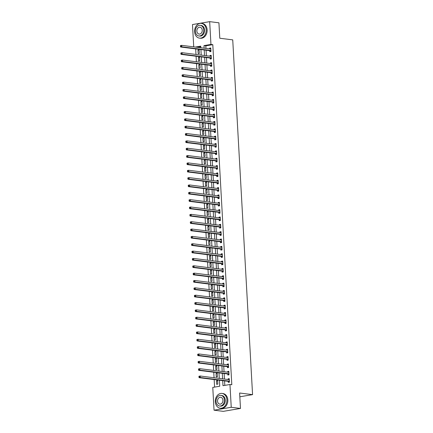 <?xml version="1.0" encoding="UTF-8"?>
<svg xmlns="http://www.w3.org/2000/svg" width="433" height="433" viewBox="0 0 433 433"><rect width="100%" height="100%" fill="white"/><g stroke="black" fill="none" stroke-linecap="round" stroke-linejoin="round"><path stroke-width="0.65" d="M193.73 46.856L192.479 24.557L209.675 21.65L218.925 22.808L219.785 38.239L232.732 39.868L252.569 394.636L239.622 393.012L240.483 408.443L223.287 411.35L214.043 410.192L212.765 387.411L219.737 386.231L219.401 380.234M195.678 48.907L195.987 54.439M196.089 56.252L196.398 61.789M196.501 63.602L196.809 69.134M196.912 70.947L197.221 76.484M197.324 78.297L197.632 83.834M197.735 85.647L198.043 91.179M198.141 92.992L198.455 98.529M198.552 100.342L198.866 105.874M198.964 107.693L199.272 113.224M199.375 115.037L199.683 120.574M199.786 122.387L200.095 127.919M200.198 129.738L200.506 135.269M200.609 137.082L200.917 142.619M201.02 144.433L201.329 149.964M201.432 151.777L201.74 157.314M201.843 159.127L202.151 164.664M202.254 166.478L202.563 172.009M202.66 173.822L202.974 179.359M203.072 181.173L203.38 186.704M203.483 188.523L203.791 194.054M203.894 195.868L204.203 201.405M204.306 203.218L204.614 208.749M204.717 210.568L205.026 216.099M205.128 217.913L205.437 223.45M205.54 225.263L205.848 230.794M205.951 232.608L206.26 238.145M206.362 239.958L206.671 245.495M206.768 247.308L207.082 252.84M207.18 254.653L207.494 260.19M207.591 262.003L207.9 267.54M208.002 269.353L208.311 274.885M208.414 276.698L208.722 282.235M208.825 284.048L209.134 289.58M209.236 291.398L209.545 296.93M209.648 298.743L209.956 304.28M210.059 306.093L210.368 311.625M210.47 313.443L210.779 318.975M210.876 320.788L211.19 326.325M211.288 328.138L211.602 333.67M211.699 335.483L212.008 341.02M212.11 342.833L212.419 348.37M212.522 350.183L212.83 355.715M212.933 357.528L213.242 363.065M213.345 364.878L213.653 370.41M213.756 372.228L214.064 377.76M214.167 379.573L214.584 387.102M200.755 46.694L197.21 47.294M217.821 384.136L217.626 380.607L216.462 380.802L216.662 384.331L217.821 384.136M217.409 376.786L217.214 373.257L216.051 373.457L216.251 376.981L217.409 376.786M216.998 369.436L216.803 365.912L215.639 366.107L215.84 369.636L216.998 369.436M216.592 362.091L216.392 358.562L215.228 358.757L215.428 362.286L216.592 362.091M216.181 354.741L215.98 351.212L214.822 351.412L215.017 354.936L216.181 354.741M215.769 347.39L215.569 343.867L214.411 344.062L214.606 347.591L215.769 347.39M215.358 340.046L215.158 336.517L213.999 336.712L214.194 340.241L215.358 340.046M214.947 332.696L214.746 329.167L213.588 329.367L213.783 332.89L214.947 332.696M214.535 325.345L214.34 321.822L213.177 322.017L213.372 325.546L214.535 325.345M214.124 318.001L213.929 314.472L212.765 314.667L212.96 318.195L214.124 318.001M213.713 310.65L213.518 307.127L212.354 307.322L212.554 310.845L213.713 310.65M213.301 303.306L213.106 299.777L211.943 299.972L212.143 303.501L213.301 303.306M212.89 295.955L212.695 292.427L211.531 292.627L211.732 296.15L212.89 295.955M212.479 288.605L212.284 285.082L211.12 285.277L211.32 288.806L212.479 288.605M212.073 281.261L211.872 277.732L210.709 277.926L210.909 281.455L212.073 281.261M211.661 273.91L211.461 270.381L210.303 270.582L210.498 274.105L211.661 273.91M211.25 266.56L211.05 263.037L209.891 263.232L210.086 266.76L211.25 266.56M210.839 259.215L210.638 255.686L209.48 255.881L209.675 259.41L210.839 259.215M210.427 251.865L210.232 248.336L209.069 248.537L209.263 252.06L210.427 251.865M210.016 244.515L209.821 240.992L208.657 241.186L208.852 244.715L210.016 244.515M209.604 237.17L209.41 233.641L208.246 233.836L208.441 237.365L209.604 237.17M209.193 229.82L208.998 226.297L207.835 226.491L208.035 230.015L209.193 229.82M208.782 222.475L208.587 218.946L207.423 219.141L207.624 222.67L208.782 222.475M208.37 215.125L208.176 211.596L207.012 211.791L207.212 215.32L208.37 215.125M207.964 207.775L207.764 204.252L206.601 204.446L206.801 207.975L207.964 207.775M207.553 200.43L207.353 196.901L206.195 197.096L206.389 200.625L207.553 200.43M207.142 193.08L206.942 189.551L205.783 189.751L205.978 193.275L207.142 193.08M206.73 185.73L206.53 182.206L205.372 182.401L205.567 185.93L206.73 185.73M206.319 178.385L206.119 174.856L204.961 175.051L205.155 178.58L206.319 178.385M205.908 171.035L205.713 167.506L204.549 167.706L204.744 171.23L205.908 171.035M205.496 163.685L205.302 160.161L204.138 160.356L204.333 163.885L205.496 163.685M205.085 156.34L204.89 152.811L203.726 153.006L203.927 156.535L205.085 156.34M204.674 148.99L204.479 145.461L203.315 145.661L203.515 149.185L204.674 148.99M204.262 141.645L204.067 138.116L202.904 138.311L203.104 141.84L204.262 141.645M203.851 134.295L203.656 130.766L202.492 130.961L202.693 134.49L203.851 134.295M203.445 126.945L203.245 123.421L202.081 123.616L202.281 127.145L203.445 126.945M203.034 119.6L202.833 116.071L201.675 116.266L201.87 119.795L203.034 119.6M202.622 112.25L202.422 108.721L201.264 108.921L201.459 112.445L202.622 112.25M202.211 104.9L202.011 101.376L200.852 101.571L201.047 105.1L202.211 104.9M201.8 97.555L201.605 94.026L200.441 94.221L200.636 97.75L201.8 97.555M201.388 90.205L201.193 86.676L200.03 86.876L200.225 90.4L201.388 90.205M200.977 82.855L200.782 79.331L199.618 79.526L199.819 83.055L200.977 82.855M200.566 75.51L200.371 71.981L199.207 72.176L199.407 75.705L200.566 75.51M200.154 68.16L199.959 64.631L198.796 64.831L198.996 68.354L200.154 68.16M199.743 60.809L199.548 57.286L198.384 57.481L198.585 61.01L199.743 60.809M199.337 53.465L199.137 49.936L197.973 50.131L198.173 53.66L199.337 53.465M222.708 380.645L222.99 385.684L229.961 384.504L231.812 384.737L212.798 44.664L205.827 45.838L205.973 48.393M206.07 50.206L206.384 55.743M206.481 57.557L206.79 63.094M206.893 64.907L207.201 70.438M207.304 72.251L207.613 77.788M207.716 79.602L208.024 85.139M208.127 86.952L208.435 92.483M208.538 94.297L208.847 99.834M208.95 101.647L209.258 107.178M209.361 108.997L209.669 114.528M209.772 116.342L210.081 121.879M210.178 123.692L210.492 129.223M210.59 131.042L210.898 136.574M211.001 138.387L211.309 143.924M211.412 145.737L211.721 151.269M211.824 153.082L212.132 158.619M212.235 160.432L212.543 165.969M212.646 167.782L212.955 173.314M213.058 175.127L213.366 180.664M213.469 182.477L213.778 188.009M213.88 189.827L214.189 195.359M214.286 197.172L214.6 202.709M214.698 204.522L215.012 210.054M215.109 211.872L215.417 217.404M215.52 219.217L215.829 224.754M215.932 226.567L216.24 232.099M216.343 233.912L216.652 239.449M216.754 241.262L217.063 246.799M217.166 248.612L217.474 254.144M217.577 255.957L217.886 261.494M217.988 263.307L218.297 268.839M218.4 270.657L218.708 276.189M218.806 278.002L219.12 283.539M219.217 285.352L219.526 290.884M219.628 292.703L219.937 298.234M220.04 300.047L220.348 305.584M220.451 307.398L220.76 312.929M220.862 314.742L221.171 320.279M221.274 322.092L221.582 327.629M221.685 329.443L221.994 334.974M222.097 336.787L222.405 342.324M222.508 344.138L222.816 349.669M222.914 351.488L223.228 357.019M223.325 358.833L223.639 364.37M223.737 366.183L224.045 371.714M224.148 373.533L224.456 379.064M224.559 380.878L224.814 385.375M228.223 381.408L228.278 382.366L229.441 382.171L229.241 378.642L228.083 378.843L228.121 379.525M227.812 374.063L227.866 375.021L229.03 374.821L228.83 371.298L227.671 371.492L227.709 372.174M227.401 366.713L227.455 367.671L228.619 367.476L228.424 363.947L227.26 364.142L227.298 364.83M226.995 359.368L227.044 360.321L228.207 360.126L228.012 356.597L226.849 356.797L226.887 357.479M226.583 352.018L226.638 352.976L227.796 352.776L227.601 349.252L226.437 349.447L226.475 350.129M226.172 344.668L226.226 345.626L227.385 345.431L227.19 341.902L226.026 342.097L226.064 342.784M225.761 337.323L225.815 338.276L226.973 338.081L226.778 334.552L225.615 334.752L225.653 335.434M225.349 329.973L225.404 330.931L226.562 330.731L226.367 327.207L225.203 327.402L225.241 328.084M224.938 322.623L224.992 323.581L226.156 323.386L225.956 319.857L224.792 320.052L224.835 320.739M224.527 315.278L224.581 316.231L225.745 316.036L225.544 312.512L224.386 312.707L224.424 313.389M224.115 307.928L224.17 308.886L225.333 308.691L225.133 305.162L223.975 305.357L224.013 306.044M223.704 300.578L223.758 301.536L224.922 301.341L224.722 297.812L223.563 298.007L223.601 298.694M223.293 293.233L223.347 294.191L224.511 293.991L224.316 290.467L223.152 290.662L223.19 291.344M222.887 285.883L222.935 286.841L224.099 286.646L223.904 283.117L222.741 283.312L222.779 283.999M222.475 278.538L222.53 279.491L223.688 279.296L223.493 275.767L222.329 275.967L222.367 276.649M222.064 271.188L222.118 272.146L223.276 271.946L223.082 268.422L221.918 268.617L221.956 269.299M221.653 263.838L221.707 264.796L222.865 264.601L222.67 261.072L221.507 261.267L221.544 261.954M221.241 256.493L221.295 257.446L222.454 257.251L222.259 253.722L221.095 253.922L221.133 254.604M220.83 249.143L220.884 250.101L222.048 249.901L221.848 246.377L220.684 246.572L220.727 247.254M220.419 241.793L220.473 242.751L221.636 242.556L221.436 239.027L220.278 239.222L220.316 239.909M220.007 234.448L220.061 235.4L221.225 235.206L221.025 231.677L219.867 231.877L219.904 232.559M219.596 227.098L219.65 228.056L220.814 227.861L220.614 224.332L219.455 224.527L219.493 225.214M219.185 219.748L219.239 220.706L220.402 220.511L220.208 216.982L219.044 217.177L219.082 217.864M218.773 212.403L218.827 213.355L219.991 213.16L219.796 209.637L218.633 209.832L218.67 210.514M218.367 205.053L218.416 206.011L219.58 205.816L219.385 202.287L218.221 202.482L218.259 203.169M217.956 197.708L218.01 198.66L219.168 198.466L218.974 194.937L217.81 195.137L217.848 195.819M217.545 190.358L217.599 191.316L218.757 191.115L218.562 187.592L217.398 187.787L217.436 188.469M217.133 183.007L217.187 183.965L218.346 183.771L218.151 180.242L216.987 180.437L217.025 181.124M216.722 175.663L216.776 176.615L217.94 176.42L217.739 172.891L216.576 173.092L216.614 173.774M216.311 168.313L216.365 169.271L217.528 169.07L217.328 165.547L216.17 165.742L216.208 166.424M215.899 160.962L215.953 161.92L217.117 161.726L216.917 158.197L215.758 158.391L215.796 159.079M215.488 153.618L215.542 154.57L216.706 154.375L216.505 150.846L215.347 151.047L215.385 151.729M215.077 146.267L215.131 147.225L216.294 147.025L216.094 143.502L214.936 143.696L214.974 144.384M214.665 138.917L214.719 139.875L215.883 139.68L215.688 136.151L214.524 136.346L214.562 137.034M214.259 131.572L214.308 132.525L215.472 132.33L215.277 128.807L214.113 129.002L214.151 129.684M213.848 124.222L213.902 125.18L215.06 124.985L214.865 121.457L213.702 121.651L213.74 122.339M213.437 116.878L213.491 117.83L214.649 117.635L214.454 114.106L213.29 114.307L213.328 114.989M213.025 109.527L213.079 110.485L214.238 110.285L214.043 106.762L212.879 106.956L212.917 107.638M212.614 102.177L212.668 103.135L213.826 102.94L213.631 99.411L212.468 99.606L212.506 100.294M212.202 94.832L212.257 95.785L213.42 95.59L213.22 92.061L212.056 92.261L212.1 92.943M211.791 87.482L211.845 88.44L213.009 88.24L212.809 84.716L211.65 84.911L211.688 85.593M211.38 80.132L211.434 81.09L212.598 80.895L212.397 77.366L211.239 77.561L211.277 78.249M210.968 72.787L211.023 73.74L212.186 73.545L211.986 70.016L210.828 70.216L210.866 70.898M210.557 65.437L210.611 66.395L211.775 66.195L211.58 62.671L210.416 62.866L210.454 63.548M210.151 58.087L210.2 59.045L211.364 58.85L211.169 55.321L210.005 55.516L210.043 56.203M209.74 50.742L209.789 51.695L210.952 51.5L210.757 47.976L209.594 48.171L209.632 48.853M239.833 396.79L252.569 394.636M240.483 408.443L231.238 407.285L214.043 410.192M209.675 21.65L210.947 44.431L203.981 45.606L204.122 48.16M212.798 44.664L210.947 44.431M229.961 384.504L231.238 407.285M204.224 49.979L204.533 55.511M204.636 57.324L204.944 62.861M205.042 64.674L205.356 70.206M205.453 72.024L205.767 77.556M205.864 79.369L206.173 84.906M206.276 86.719L206.584 92.251M206.687 94.064L206.996 99.601M207.098 101.414L207.407 106.951M207.51 108.764L207.818 114.296M207.921 116.109L208.23 121.646M208.333 123.459L208.641 128.991M208.744 130.809L209.052 136.341M209.155 138.154L209.464 143.691M209.561 145.504L209.875 151.036M209.973 152.854L210.281 158.386M210.384 160.199L210.692 165.736M210.795 167.549L211.104 173.081M211.207 174.894L211.515 180.431M211.618 182.244L211.926 187.781M212.029 189.594L212.338 195.126M212.441 196.939L212.749 202.476M212.852 204.289L213.16 209.821M213.263 211.64L213.572 217.171M213.669 218.984L213.983 224.521M214.081 226.335L214.395 231.866M214.492 233.685L214.8 239.216M214.903 241.029L215.212 246.566M215.315 248.38L215.623 253.911M215.726 255.724L216.035 261.261M216.137 263.075L216.446 268.612M216.549 270.425L216.857 275.956M216.96 277.77L217.269 283.306M217.371 285.12L217.68 290.657M217.777 292.47L218.091 298.001M218.189 299.815L218.503 305.352M218.6 307.165L218.909 312.696M219.011 314.515L219.32 320.047M219.423 321.86L219.731 327.397M219.834 329.21L220.143 334.741M220.245 336.56L220.554 342.092M220.657 343.905L220.965 349.442M221.068 351.255L221.377 356.787M221.48 358.6L221.788 364.137M221.891 365.95L222.199 371.487M222.297 373.3L222.611 378.832M200.815 47.749L200.723 46.158L195.359 47.062M219.304 378.42L218.99 372.883M218.892 371.07L218.584 365.533M218.481 363.72L218.172 358.188M218.07 356.375L217.761 350.838M217.658 349.025L217.35 343.488M217.247 341.675L216.938 336.143M216.836 334.33L216.527 328.793M216.424 326.98L216.116 321.448M216.013 319.63L215.704 314.098M215.602 312.285L215.293 306.748M215.196 304.935L214.882 299.403M214.784 297.585L214.47 292.053M214.373 290.24L214.064 284.703M213.962 282.89L213.653 277.358M213.55 275.545L213.242 270.008M213.139 268.195L212.83 262.658M212.727 260.845L212.419 255.313M212.316 253.5L212.008 247.963M211.905 246.15L211.596 240.618M211.493 238.799L211.185 233.268M211.088 231.455L210.774 225.918M210.676 224.105L210.362 218.573M210.265 216.754L209.956 211.223M209.853 209.41L209.545 203.873M209.442 202.059L209.134 196.528M209.031 194.715L208.722 189.178M208.619 187.365L208.311 181.828M208.208 180.014L207.9 174.483M207.797 172.67L207.488 167.133M207.385 165.319L207.077 159.788M206.974 157.969L206.665 152.438M206.568 150.624L206.254 145.087M206.157 143.274L205.848 137.743M205.745 135.924L205.437 130.393M205.334 128.579L205.026 123.042M204.923 121.229L204.614 115.698M204.511 113.884L204.203 108.347M204.1 106.534L203.791 100.997M203.689 99.184L203.38 93.652M203.277 91.839L202.969 86.302M202.866 84.489L202.557 78.958M202.46 77.139L202.146 71.607M202.049 69.794L201.735 64.257M201.637 62.444L201.329 56.912M201.226 55.094L200.917 49.562M205.827 45.838L203.981 45.606M229.263 378.989L228.083 378.843M217.642 380.953L216.462 380.802M199.158 50.282L197.973 50.131M199.57 57.627L198.384 57.481M199.976 64.977L198.796 64.831M200.387 72.327L199.207 72.176M200.798 79.672L199.618 79.526M201.21 87.022L200.03 86.876M201.621 94.372L200.441 94.221M202.032 101.717L200.852 101.571M202.444 109.067L201.264 108.921M202.855 116.417L201.675 116.266M203.266 123.762L202.081 123.616M203.678 131.112L202.492 130.961M204.089 138.457L202.904 138.311M204.495 145.807L203.315 145.661M204.906 153.158L203.726 153.006M205.318 160.502L204.138 160.356M205.729 167.852L204.549 167.706M206.14 175.203L204.961 175.051M206.552 182.547L205.372 182.401M206.963 189.898L205.783 189.751M207.375 197.248L206.195 197.096M207.786 204.593L206.601 204.446M208.197 211.943L207.012 211.791M208.603 219.293L207.423 219.141M209.015 226.638L207.835 226.491M209.426 233.988L208.246 233.836M209.837 241.333L208.657 241.186M210.249 248.683L209.069 248.537M210.66 256.033L209.48 255.881M211.071 263.378L209.891 263.232M211.483 270.728L210.303 270.582M211.894 278.078L210.709 277.926M212.305 285.423L211.12 285.277M212.711 292.773L211.531 292.627M213.123 300.123L211.943 299.972M213.534 307.468L212.354 307.322M213.945 314.818L212.765 314.667M214.357 322.163L213.177 322.017M214.768 329.513L213.588 329.367M215.179 336.863L213.999 336.712M215.591 344.208L214.411 344.062M216.002 351.558L214.822 351.412M216.413 358.908L215.228 358.757M216.825 366.253L215.639 366.107M217.231 373.603L216.051 373.457M228.851 371.638L227.671 371.492M228.44 364.294L227.26 364.142M228.029 356.944L226.849 356.797M227.617 349.593L226.437 349.447M227.206 342.249L226.026 342.097M226.8 334.898L225.615 334.752M226.389 327.548L225.203 327.402M225.977 320.204L224.792 320.052M225.566 312.853L224.386 312.707M225.155 305.509L223.975 305.357M224.743 298.158L223.563 298.007M224.332 290.808L223.152 290.662M223.921 283.463L222.741 283.312M223.509 276.113L222.329 275.967M223.098 268.763L221.918 268.617M222.686 261.418L221.507 261.267M222.281 254.068L221.095 253.922M221.869 246.718L220.684 246.572M221.458 239.373L220.278 239.222M221.046 232.023L219.867 231.877M220.635 224.673L219.455 224.527M220.224 217.328L219.044 217.177M219.812 209.978L218.633 209.832M219.401 202.633L218.221 202.482M218.99 195.283L217.81 195.137M218.578 187.933L217.398 187.787M218.172 180.588L216.987 180.437M217.761 173.238L216.576 173.092M217.35 165.888L216.17 165.742M216.938 158.543L215.758 158.391M216.527 151.193L215.347 151.047M216.116 143.843L214.936 143.696M215.704 136.498L214.524 136.346M215.293 129.148L214.113 129.002M214.882 121.803L213.702 121.651M214.47 114.453L213.29 114.307M214.064 107.103L212.879 106.956M213.653 99.758L212.468 99.606M213.242 92.408L212.056 92.261M212.83 85.057L211.65 84.911M212.419 77.713L211.239 77.561M212.008 70.362L210.828 70.216M211.596 63.012L210.416 62.866M211.185 55.668L210.005 55.516M210.774 48.317L209.594 48.171M228.543 379.579L229.279 379.238M198.92 376.537L198.953 377.127L199.418 377.046L199.028 376.217L200.187 376.017L229.117 379.649A0.595 0.363 80.4 0 0 229.252 379.622L229.295 379.6M199.386 376.461L200.187 376.017L200.273 377.489L199.11 377.684L228.034 381.316A0.595 0.363 80.4 0 1 228.175 381.376L229.29 382.198M229.387 381.213L229.338 381.181A0.595 0.363 80.4 0 0 229.198 381.121L200.273 377.489L199.418 377.046M198.953 377.127L199.11 377.684M228.131 372.228L228.868 371.893M198.509 369.187L198.541 369.777L199.007 369.701L198.617 368.867L199.775 368.672L228.705 372.299A0.595 0.363 80.4 0 0 228.841 372.277L228.884 372.25M198.974 369.111L199.775 368.672L199.862 370.139L198.698 370.339L227.623 373.966A0.595 0.363 80.4 0 1 227.763 374.025L228.878 374.848M228.976 373.868L228.927 373.831A0.595 0.363 80.4 0 0 228.786 373.771L199.862 370.139L199.007 369.701M198.541 369.777L198.698 370.339M227.726 364.884L228.456 364.543M198.097 361.842L198.13 362.426L198.595 362.351L198.206 361.517L199.369 361.322L228.294 364.954A0.595 0.363 80.4 0 0 228.429 364.927L228.472 364.905M198.563 361.761L199.369 361.322L199.451 362.794L198.287 362.989L227.217 366.621A0.595 0.363 80.4 0 1 227.357 366.681L228.467 367.498M228.564 366.518L228.516 366.48A0.595 0.363 80.4 0 0 228.375 366.421L199.451 362.794L198.595 362.351M198.13 362.426L198.287 362.989M227.314 357.534L228.045 357.193M197.686 354.492L197.719 355.082L198.184 355L197.794 354.172L198.958 353.972L227.882 357.604A0.595 0.363 80.4 0 0 228.018 357.577L228.067 357.555M198.152 354.416L198.958 353.972L199.039 355.444L197.876 355.639L226.805 359.271A0.595 0.363 80.4 0 1 226.946 359.33L228.056 360.153M228.153 359.168L228.104 359.136A0.595 0.363 80.4 0 0 227.964 359.076L199.039 355.444L198.184 355M197.719 355.082L197.876 355.639M226.903 350.183L227.634 349.848M197.275 347.147L197.307 347.731L197.773 347.656L197.383 346.822L198.547 346.627L227.471 350.254A0.595 0.363 80.4 0 0 227.606 350.232L227.655 350.205M197.74 347.066L198.547 346.627L198.628 348.094L197.464 348.294L226.394 351.921A0.595 0.363 80.4 0 1 226.535 351.98L227.644 352.803M227.742 351.823L227.693 351.785A0.595 0.363 80.4 0 0 227.552 351.726L198.628 348.094L197.773 347.656M197.307 347.731L197.464 348.294M215.282 401.792A7.437 5.797 -82.8 0 0 220.17 408.189A7.437 5.797 -82.8 0 0 226.903 399.827A7.437 5.797 -82.8 0 0 222.021 393.429A7.437 5.797 -82.8 0 0 215.282 401.792M220.17 408.189L221.09 408.303A7.437 5.797 -82.8 0 0 227.828 399.946A7.437 5.797 -82.8 0 0 222.946 393.548L222.021 393.429M220.911 395.389L221.761 395.497A5.353 4.173 97.2 0 1 225.274 400.103A5.353 4.173 97.2 0 1 220.424 406.122L219.574 406.013A5.353 4.173 -82.8 0 0 224.424 399.995A5.353 4.173 -82.8 0 0 220.911 395.389A5.353 4.173 -82.8 0 0 216.062 401.407A5.353 4.173 -82.8 0 0 219.574 406.013M222.935 400.249A3.448 2.69 -82.8 0 0 220.673 397.278A3.448 2.69 -82.8 0 0 217.545 401.158A3.448 2.69 -82.8 0 0 219.812 404.124A3.448 2.69 -82.8 0 0 222.935 400.249M194.596 31.733A7.437 5.797 -82.8 0 0 199.478 38.131A7.437 5.797 -82.8 0 0 206.211 29.769A7.437 5.797 -82.8 0 0 201.329 23.377A7.437 5.797 -82.8 0 0 194.596 31.733M199.478 38.131L200.403 38.245A7.437 5.797 -82.8 0 0 207.136 29.888A7.437 5.797 -82.8 0 0 202.254 23.49L201.329 23.377M200.219 25.336L201.069 25.439A5.353 4.173 97.2 0 1 204.587 30.045A5.353 4.173 97.2 0 1 199.737 36.063L198.888 35.961A5.353 4.173 -82.8 0 0 203.737 29.937A5.353 4.173 -82.8 0 0 200.219 25.336A5.353 4.173 -82.8 0 0 195.37 31.355A5.353 4.173 -82.8 0 0 198.888 35.961M202.249 30.191A3.448 2.69 -82.8 0 0 199.981 27.219A3.448 2.69 -82.8 0 0 196.858 31.1A3.448 2.69 -82.8 0 0 199.126 34.072A3.448 2.69 -82.8 0 0 202.249 30.191M226.491 342.839L227.222 342.498M196.863 339.797L196.896 340.387L197.361 340.306L196.972 339.472L198.135 339.277L227.06 342.909A0.595 0.363 80.4 0 0 227.195 342.882L227.244 342.86M197.329 339.716L198.135 339.277L198.217 340.749L197.053 340.944L225.983 344.576A0.595 0.363 80.4 0 1 226.123 344.636L227.233 345.453M227.33 344.473L227.282 344.435A0.595 0.363 80.4 0 0 227.146 344.376L198.217 340.749L197.361 340.306M196.896 340.387L197.053 340.944M226.08 335.488L226.811 335.153M196.452 332.447L196.485 333.037L196.95 332.955L196.56 332.127L197.724 331.932L226.648 335.559A0.595 0.363 80.4 0 0 226.784 335.537L226.832 335.51M196.918 332.371L197.724 331.932L197.805 333.399L196.642 333.594L225.571 337.226A0.595 0.363 80.4 0 1 225.712 337.285L226.822 338.108M226.924 337.123L226.876 337.09A0.595 0.363 80.4 0 0 226.735 337.031L197.805 333.399L196.95 332.955M196.485 333.037L196.642 333.594M225.669 328.138L226.399 327.803M196.046 325.102L196.079 325.686L196.539 325.611L196.149 324.777L197.313 324.582L226.243 328.214A0.595 0.363 80.4 0 0 226.378 328.187L226.421 328.16M196.506 325.021L197.313 324.582L197.394 326.049L196.236 326.249L225.16 329.876A0.595 0.363 80.4 0 1 225.301 329.935L226.41 330.758M226.513 329.778L226.464 329.74A0.595 0.363 80.4 0 0 226.324 329.681L197.394 326.049L196.539 325.611M196.079 325.686L196.236 326.249M225.257 320.793L225.988 320.452M195.635 317.752L195.667 318.342L196.133 318.26L195.743 317.432L196.901 317.232L225.831 320.864A0.595 0.363 80.4 0 0 225.966 320.837L226.01 320.815M196.095 317.67L196.901 317.232L196.983 318.704L195.824 318.899L224.749 322.531A0.595 0.363 80.4 0 1 224.889 322.59L226.004 323.413M226.102 322.428L226.053 322.396A0.595 0.363 80.4 0 0 225.912 322.331L196.983 318.704L196.133 318.26M195.667 318.342L195.824 318.899M224.846 313.443L225.577 313.108M195.223 310.401L195.256 310.991L195.721 310.91L195.332 310.082L196.49 309.887L225.42 313.514A0.595 0.363 80.4 0 0 225.555 313.492L225.598 313.465M195.689 310.326L196.49 309.887L196.571 311.354L195.413 311.549L224.337 315.181A0.595 0.363 80.4 0 1 224.478 315.24L225.593 316.063M225.69 315.078L225.642 315.045A0.595 0.363 80.4 0 0 225.501 314.986L196.571 311.354L195.721 310.91M195.256 310.991L195.413 311.549M224.435 306.093L225.171 305.758M194.812 303.057L194.845 303.641L195.31 303.565L194.92 302.732L196.079 302.537L225.008 306.169A0.595 0.363 80.4 0 0 225.144 306.142L225.187 306.12M195.278 302.976L196.079 302.537L196.165 304.009L195.002 304.204L223.926 307.831A0.595 0.363 80.4 0 1 224.067 307.89L225.182 308.713M225.279 307.733L225.23 307.695A0.595 0.363 80.4 0 0 225.09 307.636L196.165 304.009L195.31 303.565M194.845 303.641L195.002 304.204M224.023 298.748L224.759 298.407M194.401 295.707L194.433 296.296L194.899 296.215L194.509 295.387L195.667 295.187L224.597 298.819A0.595 0.363 80.4 0 0 224.732 298.792L224.776 298.77M194.866 295.631L195.667 295.187L195.754 296.659L194.59 296.854L223.515 300.486A0.595 0.363 80.4 0 1 223.655 300.545L224.77 301.368M224.868 300.383L224.819 300.35A0.595 0.363 80.4 0 0 224.678 300.291L195.754 296.659L194.899 296.215M194.433 296.296L194.59 296.854M223.617 291.398L224.348 291.063M193.989 288.356L194.022 288.946L194.487 288.871L194.098 288.037L195.261 287.842L224.186 291.469A0.595 0.363 80.4 0 0 224.321 291.447L224.364 291.42M194.455 288.281L195.261 287.842L195.343 289.309L194.179 289.509L223.109 293.136A0.595 0.363 80.4 0 1 223.244 293.195L224.359 294.018M224.456 293.038L224.408 293A0.595 0.363 80.4 0 0 224.267 292.941L195.343 289.309L194.487 288.871M194.022 288.946L194.179 289.509M223.206 284.048L223.937 283.712M193.578 281.012L193.611 281.596L194.076 281.52L193.686 280.687L194.85 280.492L223.774 284.124A0.595 0.363 80.4 0 0 223.91 284.097L223.958 284.075M194.044 280.93L194.85 280.492L194.931 281.964L193.768 282.159L222.697 285.791A0.595 0.363 80.4 0 1 222.838 285.85L223.948 286.668M224.045 285.688L223.996 285.65A0.595 0.363 80.4 0 0 223.856 285.591L194.931 281.964L194.076 281.52M193.611 281.596L193.768 282.159M222.795 276.703L223.525 276.362M193.167 273.661L193.199 274.251L193.665 274.17L193.275 273.342L194.439 273.142L223.363 276.774A0.595 0.363 80.4 0 0 223.498 276.747L223.547 276.725M193.632 273.586L194.439 273.142L194.52 274.614L193.356 274.809L222.286 278.441A0.595 0.363 80.4 0 1 222.427 278.5L223.536 279.323M223.634 278.338L223.585 278.305A0.595 0.363 80.4 0 0 223.444 278.246L194.52 274.614L193.665 274.17M193.199 274.251L193.356 274.809M222.383 269.353L223.114 269.017M192.755 266.317L192.788 266.901L193.253 266.825L192.864 265.992L194.027 265.797L222.952 269.423A0.595 0.363 80.4 0 0 223.087 269.402L223.136 269.375M193.221 266.235L194.027 265.797L194.108 267.264L192.945 267.464L221.875 271.09A0.595 0.363 80.4 0 1 222.015 271.15L223.125 271.973M223.222 270.993L223.174 270.955A0.595 0.363 80.4 0 0 223.033 270.896L194.108 267.264L193.253 266.825M192.788 266.901L192.945 267.464M221.972 262.008L222.703 261.667M192.344 258.966L192.376 259.556L192.842 259.475L192.452 258.642L193.616 258.447L222.54 262.079A0.595 0.363 80.4 0 0 222.676 262.052L222.724 262.03M192.809 258.885L193.616 258.447L193.697 259.919L192.533 260.114L221.463 263.746A0.595 0.363 80.4 0 1 221.604 263.805L222.714 264.623M222.811 263.643L222.768 263.605A0.595 0.363 80.4 0 0 222.627 263.545L193.697 259.919L192.842 259.475M192.376 259.556L192.533 260.114M221.561 254.658L222.291 254.323M191.933 251.616L191.971 252.206L192.431 252.125L192.041 251.297L193.205 251.102L222.129 254.728A0.595 0.363 80.4 0 0 222.27 254.707L222.313 254.68M192.398 251.541L193.205 251.102L193.286 252.569L192.128 252.764L221.052 256.396A0.595 0.363 80.4 0 1 221.193 256.455L222.302 257.278M222.405 256.293L222.356 256.26A0.595 0.363 80.4 0 0 222.216 256.201L193.286 252.569L192.431 252.125M191.971 252.206L192.128 252.764M221.149 247.308L221.88 246.972M191.527 244.272L191.559 244.856L192.025 244.78L191.63 243.947L192.793 243.752L221.723 247.384A0.595 0.363 80.4 0 0 221.858 247.357L221.902 247.33M191.987 244.19L192.793 243.752L192.874 245.219L191.716 245.419L220.641 249.045A0.595 0.363 80.4 0 1 220.781 249.105L221.896 249.928M221.994 248.948L221.945 248.91A0.595 0.363 80.4 0 0 221.804 248.851L192.874 245.219L192.025 244.78M191.559 244.856L191.716 245.419M220.738 239.963L221.469 239.622M191.115 236.921L191.148 237.511L191.613 237.43L191.224 236.602L192.382 236.402L221.312 240.034A0.595 0.363 80.4 0 0 221.447 240.006L221.49 239.985M191.581 236.84L192.382 236.402L192.463 237.874L191.305 238.069L220.229 241.701A0.595 0.363 80.4 0 1 220.37 241.76L221.485 242.583M221.582 241.598L221.534 241.56A0.595 0.363 80.4 0 0 221.393 241.5L192.463 237.874L191.613 237.43M191.148 237.511L191.305 238.069M220.327 232.613L221.057 232.277M190.704 229.571L190.736 230.161L191.202 230.08L190.812 229.252L191.971 229.057L220.9 232.683A0.595 0.363 80.4 0 0 221.036 232.662L221.079 232.635M191.169 229.495L191.971 229.057L192.057 230.524L190.893 230.719L219.818 234.35A0.595 0.363 80.4 0 1 219.959 234.41L221.074 235.233M221.171 234.248L221.122 234.215A0.595 0.363 80.4 0 0 220.982 234.156L192.057 230.524L191.202 230.08M190.736 230.161L190.893 230.719M219.915 225.263L220.651 224.927M190.293 222.226L190.325 222.811L190.791 222.735L190.401 221.902L191.559 221.707L220.489 225.339A0.595 0.363 80.4 0 0 220.624 225.312L220.668 225.29M190.758 222.145L191.559 221.707L191.646 223.179L190.482 223.374L219.407 227A0.595 0.363 80.4 0 1 219.547 227.06L220.662 227.882M220.76 226.903L220.711 226.865A0.595 0.363 80.4 0 0 220.57 226.805L191.646 223.179L190.791 222.735M190.325 222.811L190.482 223.374M219.509 217.918L220.24 217.577M189.881 214.876L189.914 215.466L190.379 215.385L189.99 214.557L191.153 214.357L220.078 217.988A0.595 0.363 80.4 0 0 220.213 217.961L220.256 217.94M190.347 214.8L191.153 214.357L191.234 215.829L190.071 216.024L218.995 219.655A0.595 0.363 80.4 0 1 219.136 219.715L220.251 220.538M220.348 219.553L220.3 219.52A0.595 0.363 80.4 0 0 220.159 219.461L191.234 215.829L190.379 215.385M189.914 215.466L190.071 216.024M219.098 210.568L219.829 210.232M189.47 207.526L189.502 208.116L189.968 208.04L189.578 207.207L190.742 207.012L219.666 210.638A0.595 0.363 80.4 0 0 219.802 210.617L219.845 210.59M189.935 207.45L190.742 207.012L190.823 208.479L189.659 208.679L218.589 212.305A0.595 0.363 80.4 0 1 218.73 212.365L219.84 213.188M219.937 212.208L219.888 212.17A0.595 0.363 80.4 0 0 219.748 212.11L190.823 208.479L189.968 208.04M189.502 208.116L189.659 208.679M218.687 203.218L219.417 202.882M189.059 200.181L189.091 200.766L189.557 200.69L189.167 199.857L190.331 199.662L219.255 203.294A0.595 0.363 80.4 0 0 219.39 203.266L219.439 203.245M189.524 200.1L190.331 199.662L190.412 201.134L189.248 201.329L218.178 204.961A0.595 0.363 80.4 0 1 218.319 205.02L219.428 205.837M219.526 204.858L219.477 204.82A0.595 0.363 80.4 0 0 219.336 204.76L190.412 201.134L189.557 200.69M189.091 200.766L189.248 201.329M218.275 195.873L219.006 195.532M188.647 192.831L188.68 193.421L189.145 193.34L188.756 192.512L189.919 192.312L218.844 195.943A0.595 0.363 80.4 0 0 218.979 195.916L219.028 195.895M189.113 192.755L189.919 192.312L190 193.784L188.837 193.979L217.767 197.61A0.595 0.363 80.4 0 1 217.907 197.67L219.017 198.493M219.114 197.508L219.066 197.475A0.595 0.363 80.4 0 0 218.925 197.416L190 193.784L189.145 193.34M188.68 193.421L188.837 193.979M217.864 188.523L218.595 188.187M188.236 185.486L188.268 186.071L188.734 185.995L188.344 185.162L189.508 184.967L218.432 188.593A0.595 0.363 80.4 0 0 218.568 188.571L218.616 188.544M188.701 185.405L189.508 184.967L189.589 186.434L188.425 186.634L217.355 190.26A0.595 0.363 80.4 0 1 217.496 190.32L218.605 191.142M218.703 190.163L218.654 190.125A0.595 0.363 80.4 0 0 218.519 190.065L189.589 186.434L188.734 185.995M188.268 186.071L188.425 186.634M217.453 181.178L218.183 180.837M187.825 178.136L187.862 178.721L188.323 178.645L187.933 177.811L189.097 177.617L218.021 181.248A0.595 0.363 80.4 0 0 218.162 181.221L218.205 181.2M188.29 178.055L189.097 177.617L189.178 179.089L188.019 179.284L216.944 182.915A0.595 0.363 80.4 0 1 217.085 182.975L218.194 183.792M218.297 182.813L218.248 182.775A0.595 0.363 80.4 0 0 218.108 182.715L189.178 179.089L188.323 178.645M187.862 178.721L188.019 179.284M217.041 173.828L217.772 173.487M187.419 170.786L187.451 171.376L187.911 171.295L187.521 170.467L188.685 170.272L217.615 173.898A0.595 0.363 80.4 0 0 217.75 173.877L217.794 173.85M187.879 170.71L188.685 170.272L188.766 171.739L187.608 171.933L216.532 175.565A0.595 0.363 80.4 0 1 216.673 175.625L217.788 176.447M217.886 175.462L217.837 175.43A0.595 0.363 80.4 0 0 217.696 175.37L188.766 171.739L187.911 171.295M187.451 171.376L187.608 171.933M216.63 166.478L217.361 166.142M187.007 163.441L187.04 164.026L187.505 163.95L187.116 163.117L188.274 162.922L217.204 166.553A0.595 0.363 80.4 0 0 217.339 166.526L217.382 166.499M187.467 163.36L188.274 162.922L188.355 164.388L187.197 164.589L216.121 168.215A0.595 0.363 80.4 0 1 216.262 168.275L217.377 169.097M217.474 168.118L217.426 168.08A0.595 0.363 80.4 0 0 217.285 168.02L188.355 164.388L187.505 163.95M187.04 164.026L187.197 164.589M216.219 159.133L216.949 158.792M186.596 156.091L186.628 156.681L187.094 156.6L186.704 155.772L187.862 155.571L216.792 159.203A0.595 0.363 80.4 0 0 216.928 159.176L216.971 159.155M187.061 156.01L187.862 155.571L187.944 157.044L186.785 157.239L215.71 160.87A0.595 0.363 80.4 0 1 215.851 160.93L216.965 161.747M217.063 160.767L217.014 160.73A0.595 0.363 80.4 0 0 216.873 160.67L187.944 157.044L187.094 156.6M186.628 156.681L186.785 157.239M215.807 151.783L216.543 151.447M186.185 148.741L186.217 149.331L186.683 149.25L186.293 148.422L187.451 148.227L216.381 151.853A0.595 0.363 80.4 0 0 216.516 151.831L216.56 151.804M186.65 148.665L187.451 148.227L187.538 149.694L186.374 149.888L215.298 153.52A0.595 0.363 80.4 0 1 215.439 153.58L216.554 154.402M216.652 153.417L216.603 153.385A0.595 0.363 80.4 0 0 216.462 153.325L187.538 149.694L186.683 149.25M186.217 149.331L186.374 149.888M215.396 144.433L216.132 144.097M185.773 141.396L185.806 141.981L186.271 141.905L185.881 141.071L187.04 140.877L215.97 144.508A0.595 0.363 80.4 0 0 216.105 144.481L216.148 144.454M186.239 141.315L187.04 140.877L187.126 142.349L185.963 142.544L214.887 146.17A0.595 0.363 80.4 0 1 215.028 146.23L216.143 147.052M216.24 146.073L216.191 146.035A0.595 0.363 80.4 0 0 216.051 145.975L187.126 142.349L186.271 141.905M185.806 141.981L185.963 142.544M214.99 137.088L215.721 136.747M185.362 134.046L185.394 134.636L185.86 134.555L185.47 133.727L186.634 133.526L215.558 137.158A0.595 0.363 80.4 0 0 215.694 137.131L215.737 137.109M185.827 133.97L186.634 133.526L186.715 134.999L185.551 135.193L214.481 138.825A0.595 0.363 80.4 0 1 214.616 138.885L215.731 139.707M215.829 138.722L215.78 138.69A0.595 0.363 80.4 0 0 215.639 138.625L186.715 134.999L185.86 134.555M185.394 134.636L185.551 135.193M214.579 129.738L215.309 129.402M184.951 126.696L184.983 127.286L185.448 127.21L185.059 126.376L186.222 126.182L215.147 129.808A0.595 0.363 80.4 0 0 215.282 129.786L215.331 129.759M185.416 126.62L186.222 126.182L186.304 127.648L185.14 127.849L214.07 131.475A0.595 0.363 80.4 0 1 214.211 131.535L215.32 132.357M215.417 131.378L215.369 131.34A0.595 0.363 80.4 0 0 215.228 131.28L186.304 127.648L185.448 127.21M184.983 127.286L185.14 127.849M214.167 122.387L214.898 122.052M184.539 119.351L184.572 119.936L185.037 119.86L184.647 119.026L185.811 118.831L214.736 122.463A0.595 0.363 80.4 0 0 214.871 122.436L214.92 122.415M185.005 119.27L185.811 118.831L185.892 120.304L184.729 120.498L213.658 124.125A0.595 0.363 80.4 0 1 213.799 124.19L214.909 125.007M215.006 124.027L214.957 123.99A0.595 0.363 80.4 0 0 214.817 123.93L185.892 120.304L185.037 119.86M184.572 119.936L184.729 120.498M213.756 115.043L214.487 114.702M184.128 112.001L184.16 112.591L184.626 112.51L184.236 111.682L185.4 111.481L214.324 115.113A0.595 0.363 80.4 0 0 214.459 115.086L214.508 115.064M184.593 111.925L185.4 111.481L185.481 112.953L184.317 113.148L213.247 116.78A0.595 0.363 80.4 0 1 213.388 116.84L214.497 117.662M214.595 116.677L214.546 116.645A0.595 0.363 80.4 0 0 214.405 116.585L185.481 112.953L184.626 112.51M184.16 112.591L184.317 113.148M213.345 107.693L214.075 107.357M183.716 104.651L183.749 105.241L184.214 105.165L183.825 104.331L184.988 104.136L213.913 107.763A0.595 0.363 80.4 0 0 214.048 107.741L214.097 107.714M184.182 104.575L184.988 104.136L185.07 105.603L183.906 105.804L212.836 109.43A0.595 0.363 80.4 0 1 212.976 109.489L214.086 110.312M214.189 109.332L214.14 109.295A0.595 0.363 80.4 0 0 213.999 109.235L185.07 105.603L184.214 105.165M183.749 105.241L183.906 105.804M212.933 100.348L213.664 100.007M183.305 97.306L183.343 97.89L183.803 97.815L183.413 96.981L184.577 96.786L213.507 100.418A0.595 0.363 80.4 0 0 213.642 100.391L213.686 100.369M183.771 97.225L184.577 96.786L184.658 98.259L183.5 98.453L212.424 102.085A0.595 0.363 80.4 0 1 212.565 102.145L213.675 102.962M213.778 101.982L213.729 101.944A0.595 0.363 80.4 0 0 213.588 101.885L184.658 98.259L183.803 97.815M183.343 97.89L183.5 98.453M212.522 92.998L213.252 92.657M182.899 89.956L182.932 90.546L183.397 90.465L183.002 89.636L184.166 89.442L213.096 93.068A0.595 0.363 80.4 0 0 213.231 93.041L213.274 93.019M183.359 89.88L184.166 89.442L184.247 90.908L183.089 91.103L212.013 94.735A0.595 0.363 80.4 0 1 212.154 94.795L213.269 95.617M213.366 94.632L213.317 94.6A0.595 0.363 80.4 0 0 213.177 94.54L184.247 90.908L183.397 90.465M182.932 90.546L183.089 91.103M212.11 85.647L212.841 85.312M182.488 82.611L182.52 83.196L182.986 83.12L182.596 82.286L183.754 82.091L212.684 85.718A0.595 0.363 80.4 0 0 212.82 85.696L212.863 85.669M182.953 82.53L183.754 82.091L183.836 83.558L182.677 83.758L211.602 87.385A0.595 0.363 80.4 0 1 211.742 87.444L212.857 88.267M212.955 87.287L212.906 87.249A0.595 0.363 80.4 0 0 212.765 87.19L183.836 83.558L182.986 83.12M182.52 83.196L182.677 83.758M211.699 78.303L212.43 77.962M182.076 75.261L182.109 75.851L182.574 75.77L182.185 74.941L183.343 74.741L212.273 78.373A0.595 0.363 80.4 0 0 212.408 78.346L212.451 78.324M182.542 75.18L183.343 74.741L183.43 76.213L182.266 76.408L211.19 80.04A0.595 0.363 80.4 0 1 211.331 80.1L212.446 80.917M212.543 79.937L212.495 79.899A0.595 0.363 80.4 0 0 212.354 79.84L183.43 76.213L182.574 75.77M182.109 75.851L182.266 76.408M211.288 70.952L212.024 70.617M181.665 67.911L181.698 68.501L182.163 68.419L181.773 67.591L182.932 67.396L211.861 71.023A0.595 0.363 80.4 0 0 211.997 71.001L212.04 70.974M182.131 67.835L182.932 67.396L183.018 68.863L181.855 69.058L210.779 72.69A0.595 0.363 80.4 0 1 210.92 72.749L212.035 73.572M212.132 72.587L212.083 72.555A0.595 0.363 80.4 0 0 211.943 72.495L183.018 68.863L182.163 68.419M181.698 68.501L181.855 69.058M210.882 63.602L211.613 63.267M181.254 60.566L181.286 61.15L181.752 61.075L181.362 60.241L182.526 60.046L211.45 63.678A0.595 0.363 80.4 0 0 211.585 63.651L211.629 63.624M181.719 60.485L182.526 60.046L182.607 61.513L181.443 61.713L210.373 65.34A0.595 0.363 80.4 0 1 210.508 65.399L211.623 66.222M211.721 65.242L211.672 65.204A0.595 0.363 80.4 0 0 211.531 65.145L182.607 61.513L181.752 61.075M181.286 61.15L181.443 61.713M210.47 56.258L211.201 55.917M180.842 53.216L180.875 53.806L181.34 53.724L180.951 52.896L182.114 52.696L211.039 56.328A0.595 0.363 80.4 0 0 211.174 56.301L211.223 56.279M181.308 53.14L182.114 52.696L182.196 54.168L181.032 54.363L209.962 57.995A0.595 0.363 80.4 0 1 210.102 58.054L211.212 58.877M211.309 57.892L211.261 57.86A0.595 0.363 80.4 0 0 211.12 57.795L182.196 54.168L181.34 53.724M180.875 53.806L181.032 54.363M210.059 48.907L210.79 48.572M180.431 45.866L180.464 46.455L180.929 46.374L180.539 45.546L181.703 45.351L210.627 48.978A0.595 0.363 80.4 0 0 210.763 48.956L210.811 48.929M180.897 45.79L181.703 45.351L181.784 46.818L180.621 47.013L209.55 50.645A0.595 0.363 80.4 0 1 209.691 50.704L210.801 51.527M210.898 50.547L210.849 50.509A0.595 0.363 80.4 0 0 210.709 50.45L181.784 46.818L180.929 46.374M180.464 46.455L180.621 47.013M229.338 381.181L228.175 381.376M229.198 381.121L228.034 381.316M228.927 373.831L227.763 374.025M228.786 373.771L227.623 373.966M228.516 366.48L227.357 366.681M228.375 366.421L227.217 366.621M228.104 359.136L226.946 359.33M227.964 359.076L226.805 359.271M227.693 351.785L226.535 351.98M227.552 351.726L226.394 351.921M227.282 344.435L226.123 344.636M227.146 344.376L225.983 344.576M226.876 337.09L225.712 337.285M226.735 337.031L225.571 337.226M226.464 329.74L225.301 329.935M226.324 329.681L225.16 329.876M226.053 322.396L224.889 322.59M225.912 322.331L224.749 322.531M225.642 315.045L224.478 315.24M225.501 314.986L224.337 315.181M225.23 307.695L224.067 307.89M225.09 307.636L223.926 307.831M224.819 300.35L223.655 300.545M224.678 300.291L223.515 300.486M224.408 293L223.244 293.195M224.267 292.941L223.109 293.136M223.996 285.65L222.838 285.85M223.856 285.591L222.697 285.791M223.585 278.305L222.427 278.5M223.444 278.246L222.286 278.441M223.174 270.955L222.015 271.15M223.033 270.896L221.875 271.09M222.768 263.605L221.604 263.805M222.627 263.545L221.463 263.746M222.356 256.26L221.193 256.455M222.216 256.201L221.052 256.396M221.945 248.91L220.781 249.105M221.804 248.851L220.641 249.045M221.534 241.56L220.37 241.76M221.393 241.5L220.229 241.701M221.122 234.215L219.959 234.41M220.982 234.156L219.818 234.35M220.711 226.865L219.547 227.06M220.57 226.805L219.407 227M220.3 219.52L219.136 219.715M220.159 219.461L218.995 219.655M219.888 212.17L218.73 212.365M219.748 212.11L218.589 212.305M219.477 204.82L218.319 205.02M219.336 204.76L218.178 204.961M219.066 197.475L217.907 197.67M218.925 197.416L217.767 197.61M218.654 190.125L217.496 190.32M218.519 190.065L217.355 190.26M218.248 182.775L217.085 182.975M218.108 182.715L216.944 182.915M217.837 175.43L216.673 175.625M217.696 175.37L216.532 175.565M217.426 168.08L216.262 168.275M217.285 168.02L216.121 168.215M217.014 160.73L215.851 160.93M216.873 160.67L215.71 160.87M216.603 153.385L215.439 153.58M216.462 153.325L215.298 153.52M216.191 146.035L215.028 146.23M216.051 145.975L214.887 146.17M215.78 138.69L214.616 138.885M215.639 138.625L214.481 138.825M215.369 131.34L214.211 131.535M215.228 131.28L214.07 131.475M214.957 123.99L213.799 124.19M214.817 123.93L213.658 124.125M214.546 116.645L213.388 116.84M214.405 116.585L213.247 116.78M214.14 109.295L212.976 109.489M213.999 109.235L212.836 109.43M213.729 101.944L212.565 102.145M213.588 101.885L212.424 102.085M213.317 94.6L212.154 94.795M213.177 94.54L212.013 94.735M212.906 87.249L211.742 87.444M212.765 87.19L211.602 87.385M212.495 79.899L211.331 80.1M212.354 79.84L211.19 80.04M212.083 72.555L210.92 72.749M211.943 72.495L210.779 72.69M211.672 65.204L210.508 65.399M211.531 65.145L210.373 65.34M211.261 57.86L210.102 58.054M211.12 57.795L209.962 57.995M210.849 50.509L209.691 50.704M210.709 50.45L209.55 50.645"/></g></svg>
